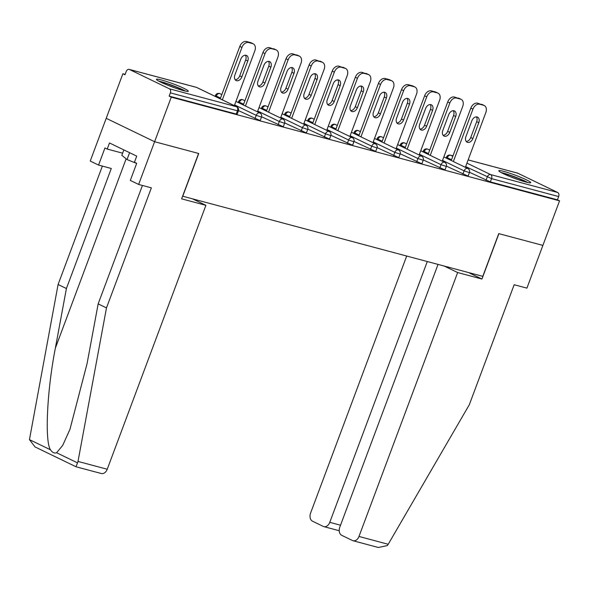 <?xml version="1.0" encoding="UTF-8"?>
<svg xmlns="http://www.w3.org/2000/svg" width="589" height="589" viewBox="0 0 589 589"><rect width="100%" height="100%" fill="white"/><g stroke="black" fill="none" stroke-linecap="round" stroke-linejoin="round"><path stroke-width="0.88" d="M503.757 171.377A17.022 1.62 20.5 0 0 498.817 170.744A17.022 1.62 20.5 0 0 508.219 175.853A17.022 1.62 20.5 0 0 525.763 182.023A17.022 1.62 20.5 0 0 530.704 182.664A17.022 1.62 20.5 0 0 521.302 177.547A17.022 1.62 20.5 0 0 503.757 171.377M161.379 79.957A17.022 1.62 20.5 0 0 156.438 79.316A17.022 1.62 20.5 0 0 165.84 84.426A17.022 1.62 20.5 0 0 183.393 90.596A17.022 1.62 20.5 0 0 188.325 91.236A17.022 1.62 20.5 0 0 178.931 86.119A17.022 1.62 20.5 0 0 161.379 79.957M438.047 264.402L339.794 527.184A6.545 4.66 -75 0 0 341.745 535.335L352.465 540.525A6.545 4.66 -75 0 0 353.061 540.746A6.545 4.66 -75 0 0 358.981 536.461L388.21 544.273L469.293 404.783L514.175 284.73L526.912 288.131L542.889 245.399L498.758 233.619L482.781 276.351L182.759 196.233L198.736 153.501L154.605 141.713L106.219 118.315L122.88 73.75L124.993 74.774L126.208 71.519A3.276 2.327 -75 0 1 129.175 69.384L196.255 87.297A3.276 2.327 -75 0 1 196.549 87.408L129.47 69.495A3.276 2.327 -75 0 0 129.175 69.384M125.148 74.361L122.88 73.75M169.396 88.799L236.476 106.712A3.276 2.327 -75 0 1 237.455 110.791L238.405 110.909L237.183 114.163L236.233 114.045L237.455 110.791L170.368 92.871A3.276 2.327 -75 0 0 169.396 88.799L129.47 69.495M236.233 114.045L169.153 96.132L171.266 97.156L154.605 141.713L106.219 118.315L90.242 161.047L98.562 165.075L111.299 168.476L66.41 288.529L55.351 348.18C47.054 390.338 44.617 440.889 50.448 449.782C52.296 452.521 54.343 453.515 56.596 452.75L62.699 445.402L69.958 429.329L87.091 363.523L98.157 303.88L142.428 185.461M170.368 92.871L169.153 96.132M468.505 272.538L481.942 279.031L498.905 233.656L542.889 245.399L559.55 200.842L171.266 97.156M468.137 159.899L517.451 173.07A3.276 2.327 105 0 1 517.746 173.181L557.673 192.485A3.276 2.327 105 0 1 558.652 196.557L557.437 199.818L559.55 200.842M557.437 199.818L490.35 181.898L469.514 172.305M462.91 174.116L464.132 170.862L469.418 172.599L468.196 175.853L467.246 175.736L446.41 166.135M439.814 167.946L441.028 164.692L446.315 166.429L445.1 169.684L444.15 169.566L423.307 159.965M416.71 161.776L417.925 158.522L423.211 160.26L421.996 163.521L421.047 163.396L400.211 153.795M393.607 155.606L394.829 152.352L400.115 154.09L398.893 157.351L397.943 157.226L377.107 147.633M370.503 149.437L371.725 146.182L377.012 147.927L375.797 151.182L374.847 151.056L354.004 141.463M347.407 143.274L348.622 140.013L353.908 141.758L352.693 145.012L351.743 144.887L330.9 135.293M324.303 137.104L325.518 133.85L330.812 135.588L329.59 138.842L328.64 138.717L307.804 129.124M301.2 130.935L302.422 127.68L307.708 129.418L306.494 132.672L305.544 132.547L284.701 122.954M278.104 124.765L279.319 121.511L284.605 123.248L283.39 126.502L282.44 126.377L261.597 116.784M255 118.595L256.215 115.341L261.501 117.078L260.286 120.333L259.337 120.215L238.501 110.614M248.654 42.533L252.652 43.601L250.539 42.577L246.541 41.51L248.654 42.533A6.545 4.557 115.8 0 0 241.932 47.451L222.34 99.843M252.652 43.601A6.545 4.557 115.8 0 1 253.218 43.814A6.545 4.557 115.8 0 1 254.816 50.897L234.341 105.645M234.886 75.002A5.132 3.571 115.8 0 0 236.137 80.546A5.132 3.571 115.8 0 0 241.851 76.865L247.785 60.991A5.132 3.571 115.8 0 0 246.533 55.44A5.132 3.571 115.8 0 0 240.82 59.128L234.886 75.002M241.932 47.451L239.811 46.428L220.227 98.819M239.811 46.428A6.545 4.557 -64.2 0 1 246.541 41.51M250.539 42.577A6.545 4.557 -64.2 0 1 251.105 42.791L253.218 43.814M235.202 79.78A5.132 3.571 115.8 0 0 239.73 75.841L245.665 59.968A5.132 3.571 115.8 0 0 245.348 55.189M271.757 48.703L275.755 49.77L269.637 47.68L271.757 48.703A6.545 4.557 115.8 0 0 265.028 53.621L245.444 106.013M275.755 49.77A6.545 4.557 115.8 0 1 276.322 49.984A6.545 4.557 115.8 0 1 277.912 57.059L257.445 111.814M257.989 81.172A5.132 3.571 115.8 0 0 259.234 86.716A5.132 3.571 115.8 0 0 264.947 83.027L270.881 67.161A5.132 3.571 115.8 0 0 269.637 61.609A5.132 3.571 115.8 0 0 263.924 65.298L257.989 81.172M265.028 53.621L262.915 52.598L243.323 104.989M262.915 52.598A6.545 4.557 -64.2 0 1 269.637 47.68M273.635 48.747A6.545 4.557 -64.2 0 1 274.209 48.961L276.322 49.984M258.306 85.95A5.132 3.571 115.8 0 0 262.834 82.004L268.768 66.137A5.132 3.571 115.8 0 0 268.451 61.359M294.861 54.873L298.859 55.94L292.74 53.849L294.861 54.873A6.545 4.557 115.8 0 0 288.131 59.791L268.547 112.182M298.859 55.94A6.545 4.557 115.8 0 1 299.426 56.154A6.545 4.557 115.8 0 1 301.016 63.229L280.548 117.984M281.093 87.341A5.132 3.571 115.8 0 0 282.337 92.885A5.132 3.571 115.8 0 0 288.05 89.197L293.985 73.33A5.132 3.571 115.8 0 0 292.733 67.779A5.132 3.571 115.8 0 0 287.027 71.468L281.093 87.341M288.131 59.791L286.018 58.767L266.427 111.159M286.018 58.767A6.545 4.557 -64.2 0 1 292.74 53.849M296.738 54.917A6.545 4.557 -64.2 0 1 297.305 55.13L299.426 56.154M281.402 92.12A5.132 3.571 115.8 0 0 285.93 88.173L291.864 72.307A5.132 3.571 115.8 0 0 291.555 67.529M317.957 61.042L321.955 62.11L315.844 60.019L317.957 61.042A6.545 4.557 115.8 0 0 311.235 65.961L291.643 118.352M321.955 62.11A6.545 4.557 115.8 0 1 322.522 62.324A6.545 4.557 115.8 0 1 324.119 69.399L303.644 124.154M304.189 93.511A5.132 3.571 115.8 0 0 305.441 99.055A5.132 3.571 115.8 0 0 311.154 95.366L317.088 79.493A5.132 3.571 115.8 0 0 315.837 73.949A5.132 3.571 115.8 0 0 310.123 77.638L304.189 93.511M311.235 65.961L309.115 64.937L289.53 117.329M309.115 64.937A6.545 4.557 -64.2 0 1 315.844 60.019M319.842 61.087A6.545 4.557 -64.2 0 1 320.409 61.3L322.522 62.324M304.506 98.289A5.132 3.571 115.8 0 0 309.034 94.343L314.968 78.47A5.132 3.571 115.8 0 0 314.659 73.699M341.06 67.212L345.058 68.28L338.947 66.189L341.06 67.212A6.545 4.557 115.8 0 0 334.338 72.13L314.747 124.522M345.058 68.28A6.545 4.557 115.8 0 1 345.625 68.486A6.545 4.557 115.8 0 1 347.216 75.569L326.748 130.324M327.293 99.681A5.132 3.571 115.8 0 0 328.537 105.225A5.132 3.571 115.8 0 0 334.25 101.536L340.184 85.663A5.132 3.571 115.8 0 0 338.94 80.119A5.132 3.571 115.8 0 0 333.227 83.807L327.293 99.681M334.338 72.13L332.218 71.107L312.634 123.499M332.218 71.107A6.545 4.557 -64.2 0 1 338.947 66.189M342.945 67.256A6.545 4.557 -64.2 0 1 343.512 67.463L345.625 68.486M327.609 104.452A5.132 3.571 115.8 0 0 332.137 100.513L338.071 84.639A5.132 3.571 115.8 0 0 337.755 79.868M364.164 73.382L368.162 74.45L362.044 72.359L364.164 73.382A6.545 4.557 115.8 0 0 357.435 78.3L337.85 130.692M368.162 74.45A6.545 4.557 115.8 0 1 368.729 74.656A6.545 4.557 115.8 0 1 370.319 81.738L349.851 136.493M350.396 105.851A5.132 3.571 115.8 0 0 351.64 111.395A5.132 3.571 115.8 0 0 357.354 107.706L363.288 91.832A5.132 3.571 115.8 0 0 362.044 86.288A5.132 3.571 115.8 0 0 356.33 89.977L350.396 105.851M357.435 78.3L355.322 77.277L335.73 129.668M355.322 77.277A6.545 4.557 -64.2 0 1 362.044 72.359M366.041 73.426A6.545 4.557 -64.2 0 1 366.608 73.632L368.729 74.656M350.705 110.622A5.132 3.571 115.8 0 0 355.241 106.683L361.175 90.809A5.132 3.571 115.8 0 0 360.858 86.031M159.958 81.761A14.732 1.399 -159.5 0 1 172.268 85.589A14.732 1.399 -159.5 0 1 184.07 90.772M175.316 88.055A13.643 1.296 20.5 0 0 168.351 85.449M123.852 149.908L121.835 155.305L127.033 159.553L136.663 163.418M129.595 152.691L127.033 159.553M185.461 91.104A16.912 1.605 20.5 0 0 158.691 81.091M502.329 173.181A14.732 1.399 -159.5 0 1 514.639 177.017A14.732 1.399 -159.5 0 1 526.448 182.2M517.687 179.483A13.643 1.296 20.5 0 0 510.729 176.877M527.832 182.531A16.912 1.605 20.5 0 0 501.07 172.518M66.41 288.529L58.09 284.502L29.45 439.622L35.009 446.926L76.055 466.775L101.315 473.519A6.545 4.66 105 0 0 107.235 469.242L205.907 205.325L192.47 198.824M58.09 284.502L102.361 166.083M76.062 466.716L78.006 461.43L106.484 307.9L151.366 187.847L138.629 184.445L130.309 180.425L136.7 163.33L134.439 162.24L136.722 156.137L109.495 142.965L107.213 149.069L122.622 153.184M138.629 184.445L154.605 141.713L198.589 153.457L181.626 198.839L205.907 205.325M107.213 149.069L104.952 147.979L98.562 165.075M106.484 307.9L98.157 303.88M388.21 544.273L387.282 545.605L378.315 547.49L353.061 540.746M406.69 256.031L310.587 513.063A6.545 4.66 -75 0 0 312.538 521.213L323.258 526.404A6.545 4.66 -75 0 0 323.854 526.625A6.545 4.66 -75 0 0 329.774 522.34L340.53 525.219M427.29 261.531L329.774 522.34M444.216 266.051L457.653 272.545L358.981 536.461M481.942 279.031L457.653 272.545M387.26 79.552L391.258 80.619L389.145 79.596L385.147 78.528L387.26 79.552A6.545 4.557 115.8 0 0 380.538 84.47L360.947 136.862M391.258 80.619A6.545 4.557 115.8 0 1 391.825 80.826A6.545 4.557 115.8 0 1 393.423 87.908L372.947 142.663M373.492 112.013A5.132 3.571 115.8 0 0 374.744 117.564A5.132 3.571 115.8 0 0 380.457 113.876L386.391 98.002A5.132 3.571 115.8 0 0 385.14 92.458A5.132 3.571 115.8 0 0 379.426 96.147L373.492 112.013M380.538 84.47L378.425 83.447L358.834 135.838M378.425 83.447A6.545 4.557 -64.2 0 1 385.147 78.528M389.145 79.596A6.545 4.557 -64.2 0 1 389.712 79.802L391.825 80.826M373.809 116.791A5.132 3.571 115.8 0 0 378.337 112.852L384.271 96.979A5.132 3.571 115.8 0 0 383.962 92.201M410.364 85.722L414.361 86.789L412.248 85.766L408.251 84.698L410.364 85.722A6.545 4.557 115.8 0 0 403.642 90.64L384.05 143.024M414.361 86.789A6.545 4.557 115.8 0 1 414.928 86.995A6.545 4.557 115.8 0 1 416.526 94.078L396.051 148.833M396.596 118.183A5.132 3.571 115.8 0 0 397.847 123.734A5.132 3.571 115.8 0 0 403.553 120.046L409.488 104.172A5.132 3.571 115.8 0 0 408.243 98.628A5.132 3.571 115.8 0 0 402.53 102.317L396.596 118.183M403.642 90.64L401.521 89.616L381.937 142.001M401.521 89.616A6.545 4.557 -64.2 0 1 408.251 84.698M412.248 85.766A6.545 4.557 -64.2 0 1 412.815 85.972L414.928 86.995M396.912 122.961A5.132 3.571 115.8 0 0 401.44 119.022L407.374 103.149A5.132 3.571 115.8 0 0 407.058 98.37M433.467 91.884L437.465 92.952L435.345 91.928L431.347 90.861L433.467 91.884A6.545 4.557 115.8 0 0 426.738 96.802L407.154 149.194M437.465 92.952A6.545 4.557 115.8 0 1 438.032 93.165A6.545 4.557 115.8 0 1 439.622 100.248L419.154 154.995M419.699 124.353A5.132 3.571 115.8 0 0 420.944 129.897A5.132 3.571 115.8 0 0 426.657 126.215L432.591 110.342A5.132 3.571 115.8 0 0 431.347 104.798A5.132 3.571 115.8 0 0 425.633 108.479L419.699 124.353M426.738 96.802L424.625 95.779L405.033 148.17M424.625 95.779A6.545 4.557 -64.2 0 1 431.347 90.861M435.345 91.928A6.545 4.557 -64.2 0 1 435.912 92.142L438.032 93.165M420.009 129.131A5.132 3.571 115.8 0 0 424.544 125.192L430.478 109.318A5.132 3.571 115.8 0 0 430.161 104.54M456.563 98.054L460.569 99.121L454.45 97.03L456.563 98.054A6.545 4.557 115.8 0 0 449.841 102.972L430.257 155.363M460.569 99.121A6.545 4.557 115.8 0 1 461.135 99.335A6.545 4.557 115.8 0 1 462.726 106.418L442.251 161.165M442.795 130.522A5.132 3.571 115.8 0 0 444.047 136.066A5.132 3.571 115.8 0 0 449.76 132.378L455.695 116.512A5.132 3.571 115.8 0 0 454.443 110.96A5.132 3.571 115.8 0 0 448.73 114.649L442.795 130.522M449.841 102.972L447.728 101.949L428.137 154.34M447.728 101.949A6.545 4.557 -64.2 0 1 454.45 97.03M458.448 98.098A6.545 4.557 -64.2 0 1 459.015 98.311L461.135 99.335M443.112 135.301A5.132 3.571 115.8 0 0 447.64 131.362L453.574 115.488A5.132 3.571 115.8 0 0 453.265 110.71M479.667 104.224L483.665 105.291L477.554 103.2L479.667 104.224A6.545 4.557 115.8 0 0 472.945 109.142L453.353 161.533M483.665 105.291A6.545 4.557 115.8 0 1 484.232 105.505A6.545 4.557 115.8 0 1 485.829 112.58L465.354 167.335M465.899 136.692A5.132 3.571 115.8 0 0 467.151 142.236A5.132 3.571 115.8 0 0 472.864 138.548L478.798 122.681A5.132 3.571 115.8 0 0 477.546 117.13A5.132 3.571 115.8 0 0 471.833 120.819L465.899 136.692M472.945 109.142L470.825 108.118L451.24 160.51M470.825 108.118A6.545 4.557 -64.2 0 1 477.554 103.2M481.552 104.268A6.545 4.557 -64.2 0 1 482.119 104.481L484.232 105.505M466.216 141.47A5.132 3.571 115.8 0 0 470.744 137.524L476.678 121.658A5.132 3.571 115.8 0 0 476.361 116.88M238.405 110.909A3.276 3.276 0 0 0 236.763 106.815A3.276 2.275 -64.2 0 0 236.476 106.712L196.549 87.408A3.276 2.275 -64.2 0 1 196.836 87.511A3.276 3.276 0 0 0 196.255 87.297M517.746 173.181L468.122 159.928M451.52 159.759L447.301 157.719A3.276 2.275 115.8 0 1 450.666 155.26A3.276 2.327 105 0 0 450.371 155.157L452.978 155.849L450.666 155.26L452.816 156.299M466.93 163.131L490.593 174.572L557.673 192.485M558.652 196.557L491.565 178.644L490.35 181.898M486.013 180.286L487.228 177.031A3.276 2.275 115.8 0 1 490.593 174.572A3.276 2.327 105 0 1 491.565 178.644L465.634 166.584M261.501 117.078A3.276 3.276 0 0 0 259.867 112.985A3.276 2.275 -64.2 0 0 259.58 112.882A3.276 2.275 115.8 0 0 256.215 115.341L234.621 104.901M220.507 98.068L216.288 96.036L216.008 96.78M215.441 95.484L216.288 96.036A3.276 2.275 115.8 0 1 219.653 93.577A3.276 2.275 -64.2 0 1 219.933 93.68A3.276 3.276 0 0 0 215.441 95.484L215.118 96.353M284.605 123.248A3.276 3.276 0 0 0 282.963 119.155A3.276 2.275 -64.2 0 0 282.683 119.052A3.276 2.275 115.8 0 0 279.319 121.511L257.724 111.063M243.61 104.238L239.392 102.206L239.112 102.95M307.708 129.418A3.276 3.276 0 0 0 306.066 125.324A3.276 2.275 -64.2 0 0 305.779 125.221A3.276 2.275 115.8 0 0 302.422 127.68L280.828 117.233M266.707 110.408L262.495 108.369L262.215 109.12M330.812 135.588A3.276 3.276 0 0 0 329.17 131.494A3.276 2.275 -64.2 0 0 328.883 131.391A3.276 2.275 115.8 0 0 325.518 133.85L303.924 123.403M289.81 116.578L285.591 114.538L285.312 115.289M353.908 141.758A3.276 3.276 0 0 0 352.266 137.664A3.276 2.275 -64.2 0 0 351.986 137.554A3.276 2.275 115.8 0 0 348.622 140.013L327.028 129.573M312.914 122.748L308.695 120.708L308.415 121.459M377.012 147.927A3.276 3.276 0 0 0 375.37 143.834A3.276 2.275 -64.2 0 0 375.09 143.723A3.276 2.275 115.8 0 0 371.725 146.182L350.131 135.742M336.01 128.917L331.798 126.878L331.519 127.629M400.115 154.09A3.276 3.276 0 0 0 398.473 149.996A3.276 2.275 -64.2 0 0 398.186 149.893A3.276 2.275 115.8 0 0 394.829 152.352L373.227 141.912M359.113 135.087L354.895 133.048L354.615 133.799M423.211 160.26A3.276 3.276 0 0 0 421.569 156.166A3.276 2.275 -64.2 0 0 421.29 156.063A3.276 2.275 115.8 0 0 417.925 158.522L396.331 148.082M382.217 141.257L377.998 139.218L377.718 139.968M446.315 166.429A3.276 3.276 0 0 0 444.673 162.336A3.276 2.275 -64.2 0 0 444.393 162.233A3.276 2.275 115.8 0 0 441.028 164.692L419.434 154.252M405.313 147.427L401.102 145.387L400.822 146.131M469.418 172.599A3.276 3.276 0 0 0 467.776 168.506A3.276 2.275 -64.2 0 0 467.489 168.402A3.276 2.275 115.8 0 0 464.132 170.862L442.53 160.422M428.417 153.589L424.205 151.557L423.925 152.301M446.131 158.043L446.455 157.167L447.301 157.719L447.022 158.47M238.545 101.647L239.392 102.206A3.276 2.275 115.8 0 1 242.756 99.747A3.276 2.275 -64.2 0 1 243.036 99.85A3.276 3.276 0 0 0 238.545 101.647L238.221 102.523M261.649 107.816L262.495 108.369A3.276 2.275 115.8 0 1 265.853 105.91A3.276 2.275 -64.2 0 1 266.14 106.02A3.276 3.276 0 0 0 261.649 107.816L261.325 108.693M284.752 113.986L285.591 114.538A3.276 2.275 115.8 0 1 288.956 112.079A3.276 2.275 -64.2 0 1 289.243 112.19A3.276 3.276 0 0 0 284.752 113.986L284.421 114.862M307.848 120.156L308.695 120.708A3.276 2.275 115.8 0 1 312.06 118.249A3.276 2.275 -64.2 0 1 312.339 118.352A3.276 3.276 0 0 0 307.848 120.156L307.524 121.025M330.952 126.326L331.798 126.878A3.276 2.275 115.8 0 1 335.156 124.419A3.276 2.275 -64.2 0 1 335.443 124.522A3.276 3.276 0 0 0 330.952 126.326L330.628 127.195M354.055 132.496L354.895 133.048A3.276 2.275 115.8 0 1 358.259 130.589A3.276 2.275 -64.2 0 1 358.546 130.692A3.276 3.276 0 0 0 354.055 132.496L353.724 133.364M377.151 138.665L377.998 139.218A3.276 2.275 115.8 0 1 381.363 136.758A3.276 2.275 -64.2 0 1 381.643 136.862A3.276 3.276 0 0 0 377.151 138.665L376.827 139.534M400.255 144.835L401.102 145.387A3.276 2.275 115.8 0 1 404.466 142.928A3.276 2.275 -64.2 0 1 404.746 143.031A3.276 3.276 0 0 0 400.255 144.835L399.931 145.704M423.358 150.998L424.205 151.557A3.276 2.275 115.8 0 1 427.562 149.098A3.276 2.275 -64.2 0 1 427.85 149.201A3.276 3.276 0 0 0 423.358 150.998L423.035 151.874M241.851 76.865L239.73 75.841M247.785 60.991L245.665 59.968M264.947 83.027L262.834 82.004M270.881 67.161L268.768 66.137M288.05 89.197L285.93 88.173M293.985 73.33L291.864 72.307M311.154 95.366L309.034 94.343M317.088 79.493L314.968 78.47M334.25 101.536L332.137 100.513M340.184 85.663L338.071 84.639M357.354 107.706L355.241 106.683M363.288 91.832L361.175 90.809M29.45 439.622L50.448 449.782M56.596 452.75L77.593 462.902M78.006 461.43L107.235 469.242M126.142 158.824L55.351 348.18M380.457 113.876L378.337 112.852M386.391 98.002L384.271 96.979M403.553 120.046L401.44 119.022M409.488 104.172L407.374 103.149M426.657 126.215L424.544 125.192M432.591 110.342L430.478 109.318M449.76 132.378L447.64 131.362M455.695 116.512L453.574 115.488M472.864 138.548L470.744 137.524M478.798 122.681L476.678 121.658M236.763 106.815L196.836 87.511M259.867 112.985L235.924 101.411M221.81 94.586L219.933 93.68M282.963 119.155L259.027 107.581M244.914 100.756L243.036 99.85M306.066 125.324L282.131 113.751M268.01 106.926L266.14 106.02M329.17 131.494L305.227 119.92M291.113 113.095L289.243 112.19M352.266 137.664L328.331 126.09M314.217 119.258L312.339 118.352M375.37 143.834L351.434 132.253M337.313 125.428L335.443 124.522M398.473 149.996L374.53 138.422M360.416 131.597L358.546 130.692M421.569 156.166L397.634 144.592M383.52 137.767L381.643 136.862M444.673 162.336L420.737 150.762M406.616 143.937L404.746 143.031M467.776 168.506L443.841 156.932M429.72 150.107L427.85 149.201M450.371 155.157A3.276 3.276 0 0 0 446.455 157.167M323.854 526.625L339.227 530.726"/></g></svg>
